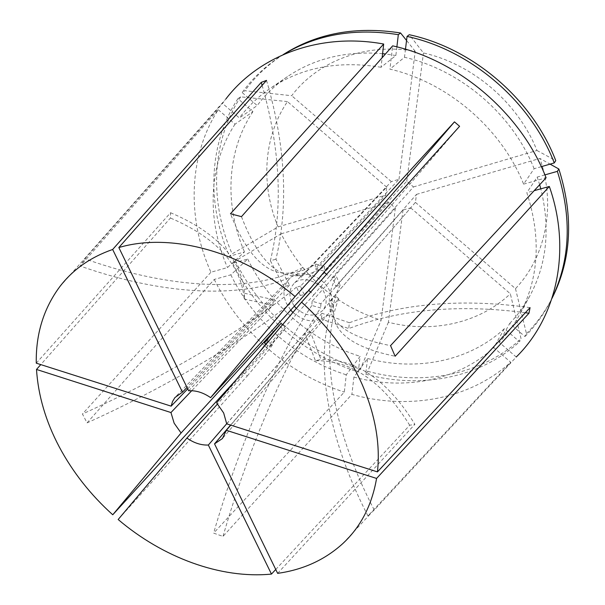 <?xml version="1.0" encoding="UTF-8"?>
<svg xmlns="http://www.w3.org/2000/svg" width="605" height="605" viewBox="0 0 605 605"><rect width="100%" height="100%" fill="white"/><g stroke="black" fill="none" stroke-linecap="round" stroke-linejoin="round"><path stroke-width="0.45" stroke-dasharray="3.02 2.27" d="M226.716 423.855L321.966 313.277L321.399 319.062L230.762 425.149M230.573 425.088L310.373 331.729L320.952 359.483L315.402 360.724L304.822 333.045L310.373 331.729M226.709 423.719L304.822 333.045M282.505 324.787L286.029 327.645L217.566 403.906M292.918 312.445C305.911 323.002 317.572 323.683 327.902 314.494C332.856 308.172 333.582 300.624 330.065 291.837C323.342 274.995 299.089 267.743 289.031 279.276C283.352 285.81 282.429 293.727 286.248 303.022L290.733 310.1M59.653 286.853L225.892 98.948L222.527 103.432L84.904 258.827L80.178 266.034L218.261 109.717C187.921 156.816 187.096 219.093 210.926 272.22L227.48 267.561L244.496 251.945L229.514 256.248L232.138 253.881L278.096 226.89L385.718 195.12L386.686 187.164L301.396 277.12L304.073 272.976L306.47 270.987L302.742 267.554L297.683 273.702C252.784 297.426 173.166 298.81 80.178 266.034M306.47 270.987L391.329 181.606L398.998 179.299L315.152 268.65L324.121 271.063L406.772 181.16L413.472 186.93L332.009 277.884L334.421 282.036L335.76 286.475L416.497 194.379L415.408 202.373L334.822 295.512L332.697 298.908L329.612 301.532L410.674 207.848L403.013 210.033L320.937 303.702L312.112 301.252L395.345 208.143L388.75 202.456L304.368 294.544L300.299 295.505C254.728 334.164 172.425 384.379 87.052 422.88L82.446 413.994L210.926 272.22M36.262 363.166L170.565 212.718L170.429 218.012L40.777 364.603M296.314 308.421C306.062 316.604 314.895 317.254 322.805 310.357C326.587 305.601 327.146 299.899 324.484 293.259C319.417 280.614 301.169 275.199 293.652 283.942C289.462 288.827 288.782 294.726 291.625 301.653L294.332 306.168M304.368 294.544L301.993 290.453L300.609 286.112L385.718 195.12M410.674 207.848L510.348 293.796L521.079 338.808L519.544 341.734L504.389 328.659L493.786 347.633L510.718 362.251L367.946 515.929L374.253 510.038L516.239 357.01L499.238 342.324C507.171 334.126 513.963 324.908 519.597 314.653C538.964 278.466 541.377 237.818 526.842 192.7L534.177 190.666M403.013 210.033L388.395 322.261C431.728 333.37 478.782 323.645 510.348 293.796M395.345 208.143L381.142 320.249L360.353 369.133L358.258 371.977L360.119 356.337L346.264 374.813L344.313 392.093L213.626 533.126L222.995 536.408L351.891 394.362C407.717 410.198 469.011 399.943 510.718 362.251M87.052 422.88L214.283 279.419L230.838 274.829L247.732 259.046L232.751 263.288L235.353 260.899L281.159 233.787C302.583 276.493 335.911 305.313 381.142 320.249M281.159 233.787L388.75 202.456M386.686 187.164L287.451 101.587C263.107 137.433 260.687 185.523 278.096 226.89M398.998 179.299L415.219 51.289C365.707 42.373 317.769 61.196 291.693 95.711L244.912 90.72L242.144 92.542L257.216 105.55L239.368 117.975L222.527 103.432M391.329 181.606L291.693 95.711M277.642 573.351L414.886 424.309C387.828 380.454 356.511 358.848 320.952 359.483M275.751 569.479L409.691 425.255L414.886 424.309M235.421 380.575L243.029 372.249L247.294 375.955L118.164 519.506M214.283 279.419C239.966 331.979 288.759 374.329 344.313 392.093M230.838 274.829C253.54 321.489 296.972 359.166 346.264 374.813M388.395 322.261L367.734 371.296L365.67 374.147L367.59 358.493L353.91 377.074L351.891 394.362M353.91 377.074C403.497 390.754 457.471 381.067 493.786 347.633M247.732 259.046C269.641 304.648 311.961 341.341 360.119 356.337M367.59 358.493C416.043 371.568 468.837 361.646 504.389 328.659M232.751 263.288C257.306 314.214 304.459 355.112 358.258 371.977M365.67 374.147C419.749 389.121 479.145 378.601 519.544 341.734M235.353 260.899C259.772 311.643 306.743 352.382 360.353 369.133M367.734 371.296C421.624 386.156 480.816 375.599 521.079 338.808M415.408 202.373L515.483 288.645C545.46 257.261 556.471 206.396 539.894 158.442L550.096 164.129M416.497 194.379L539.894 158.442M541.293 166.662L534.102 168.727L523.605 184.132C501.553 128.578 447.624 82.272 389.93 69.144L392.653 45.859M523.605 184.132L546.103 177.794M396.88 46.872L395.852 55.509L381.052 67.276L382.133 57.747M381.052 67.276C338.376 60.356 301.381 67.442 270.049 88.519C258.04 96.777 247.816 106.593 239.368 117.975M534.102 168.727C512.858 114.678 460.624 69.855 404.488 57.294L389.93 69.144M395.852 55.509L385.468 53.981M382.594 53.671C346.158 50.722 314.426 58.383 287.413 76.661C275.623 84.768 265.557 94.403 257.216 105.55M405.479 49.232L404.488 57.294M283.261 54.601L280.841 56.121C265.444 66.074 252.55 78.211 242.144 92.542M283.511 54.412C268.159 64.334 255.295 76.442 244.912 90.72M413.472 186.93L536.938 150.479C518.266 103.047 472.8 64.039 423.47 52.968L409.252 34.719M536.938 150.479L555.761 160.62M415.219 51.289L406.552 40.459M406.772 181.16L423.47 52.968M515.483 288.645L526.463 333.635L524.943 336.554L509.728 323.425L499.238 342.324M509.728 323.425C517.502 315.349 524.157 306.274 529.693 296.208C546.844 264.385 550.55 228.592 540.809 188.828M539.668 184.737L537.217 177.068L526.842 192.7M524.943 336.554C535.259 326.133 543.872 314.192 550.777 300.73L552.047 298.174M544.923 174.883L537.217 177.068M526.463 333.635C536.748 323.236 545.332 311.333 552.214 297.91M287.451 101.587L240.692 96.845L237.916 98.683L252.928 111.638L235.027 124.191L218.261 109.717M235.027 124.191C207.991 165.331 206.653 220.303 227.48 267.561M252.928 111.638C226.179 151.931 224.425 205.753 244.496 251.945M237.916 98.683C208.135 144.353 206.774 204.755 229.514 256.248M240.692 96.845C210.956 142.364 209.519 202.569 232.138 253.881M187.716 388.864L273.301 299.626L272.87 305.374L191.717 390.724M266.525 80.397C285.59 145.767 288.729 205.367 275.948 259.197L289.508 285.182L283.957 286.649L187.013 387.419M289.508 285.182L188.647 390.777M216.613 402.862L313.821 294.892L310.72 292.011M262.131 85.365C280.395 149.473 283.14 207.931 270.382 260.747L275.948 259.197M270.382 260.747L283.957 286.649M409.691 425.255C382.572 381.528 351.142 360.02 315.402 360.724M170.565 212.718C216.862 232.433 241.516 259.288 244.526 293.274L244.178 299.014C241.191 264.824 216.613 237.826 170.429 218.012M273.301 299.626L244.526 293.274M272.87 305.374L244.178 299.014M243.029 372.249L259.795 351.694M265.716 344.026C268.749 339.927 269.225 338.732 267.145 340.433L264.445 342.929M247.294 375.955C267.433 351.981 275.661 341.538 271.985 344.623L269.369 347.194L266.034 344.305M269.369 347.194L286.029 327.645M525.344 312.724C458.991 303.997 400.117 309.276 348.737 328.553L321.399 319.062M530.063 307.642C462.159 298.22 401.932 303.256 349.387 322.737L348.737 328.553M349.387 322.737L321.966 313.277M459.603 126.301C413.669 179.897 370.215 230.013 329.241 276.644L326.587 274.345M313.821 294.892L329.241 276.644M335.76 286.475L340.184 285.242L336.44 276.636C331.283 286.104 328.931 295.051 329.37 303.491C329.604 323.766 350 337.809 390.558 345.621M340.184 285.242C335.117 294.862 332.848 303.975 333.378 312.596C333.831 333.302 354.409 347.852 395.11 356.239M332.009 277.884L336.44 276.636M300.299 295.505L296.541 287.088L300.609 286.112M296.541 287.088C250.674 325.399 168.031 375.425 82.446 413.994M302.742 267.554C257.934 291.035 178.218 292.049 84.904 258.827M301.396 277.12L297.683 273.702M241.471 216.65C257.359 258.184 276.455 277.854 298.749 275.646C307.34 275.146 315.984 272.084 324.666 266.457L315.681 264.052C306.848 269.618 298.046 272.628 289.273 273.074C266.533 275.124 246.931 255.37 230.467 213.792M324.666 266.457L324.121 271.063M315.681 264.052L315.152 268.65M367.946 515.929C323.055 428.711 314.902 351.195 333.536 304.723L338.762 298.711C320.348 345.047 328.87 422.577 374.253 510.038M333.536 304.723L329.612 301.532M338.762 298.711L334.822 295.512M312.112 301.252L311.817 305.472L320.62 307.93C287.859 357.608 249.101 445.749 222.995 536.408M311.817 305.472C278.678 354.908 239.693 442.716 213.626 533.126M320.937 303.702L320.62 307.93M327.902 314.494L222.421 438.549M332.697 298.908L322.805 310.357M304.073 272.968L293.652 283.942M342.884 543.509L371.175 513.032M287.413 76.661L270.049 88.519M283.095 54.677L280.841 56.121M529.693 296.208L519.597 314.653M551.994 298.348L550.777 300.73M289.031 279.276L175.934 396.426M267.145 340.433L271.985 344.623M333.378 312.596L329.37 303.491M298.749 275.646L289.273 273.074"/><path stroke-width="0.91" d="M226.716 423.855L223.668 412.981L216.613 402.862L301.585 302.182C328.318 326.405 348.51 353.827 362.161 384.447C375.334 415.045 380.432 444.191 377.452 471.892L226.716 423.855M230.573 425.088L214.525 443.866L222.421 438.549L226.353 430.299L230.762 425.149M217.566 403.906L186.907 438.058C193.895 442.973 201.041 445.303 208.339 445.046L226.709 423.719M266.034 344.305L264.445 342.929L281.038 323.327L282.505 324.787M281.038 323.327L181.076 432.983L174.142 423.182L170.958 412.549L36.497 369.451C38.206 395.609 45.783 421.413 59.229 446.853C72.797 472.218 90.637 494.86 112.749 514.779L181.076 432.983M290.733 310.1L292.918 312.445M382.133 57.747L383.683 44.029L230.467 213.792L241.471 216.65L392.653 45.859C458.998 60.288 521.366 113.793 546.103 177.794L390.558 345.621L395.11 356.239L549.332 186.461C571.99 250.962 556.32 317.791 516.239 357.01M383.683 44.029C319.47 32.194 258.698 55.94 225.892 98.948M40.777 364.603L36.497 369.451M112.659 249.472C90.379 257.254 72.713 269.709 59.653 286.853C43.575 308.656 35.778 334.096 36.262 363.166L171.139 406.152L172.508 401.554L174.913 397.583L182.46 392.153L112.659 249.472L261.262 82.363L262.131 85.365M301.585 302.182L459.603 126.301L454.461 121.87L295.059 296.533C240.911 250.667 169.831 232.411 118.837 247.551L266.525 80.397L261.262 82.363M294.332 306.168L296.314 308.421M214.525 443.866L277.642 573.351C303.15 569.781 324.893 559.837 342.884 543.509C360.709 526.91 371.939 505.22 376.575 478.442L528.974 313.231L530.063 307.642L377.452 471.892M186.907 438.058L118.164 519.506C162.798 557.515 220.613 579.076 271.463 574.084L275.751 569.479M235.421 380.575L112.749 514.779M385.468 53.981L382.594 53.671M407.044 36.421L409.252 34.719C472.845 48.332 532.271 99.288 555.761 160.62L554.263 162.934C530.63 101.345 470.909 50.132 407.044 36.421L405.479 49.232M554.263 162.934L541.293 166.662M406.552 40.459L400.57 32.98L398.324 34.674L396.88 46.872M398.324 34.674C354.84 27.815 316.483 34.462 283.261 54.601M400.57 32.98C356.073 26.045 317.058 33.184 283.511 54.412L283.095 54.677M534.177 190.666L549.332 186.461M540.809 188.828L539.668 184.737M552.047 298.174C570.303 259.863 572.08 217.588 557.364 171.359L544.923 174.883M551.994 298.348L552.214 297.91C571.574 259.19 573.782 216.219 558.846 169.007L557.364 171.359M550.096 164.129L558.846 169.007M295.059 296.533L210.601 397.644C203.356 392.615 196.035 390.323 188.647 390.777L118.837 247.551M191.717 390.724L170.958 412.549M187.716 388.864L171.139 406.152M187.013 387.419L182.46 392.153M210.601 397.644L308.701 290.468L324.03 272.137L326.587 274.345M310.72 292.011L308.701 290.468M376.575 478.442L226.353 430.299M208.339 445.046L271.463 574.084M259.795 351.694L265.716 344.026M528.974 313.231L525.344 312.724M454.461 121.87C408.632 175.548 365.155 225.642 324.03 272.137"/></g></svg>
